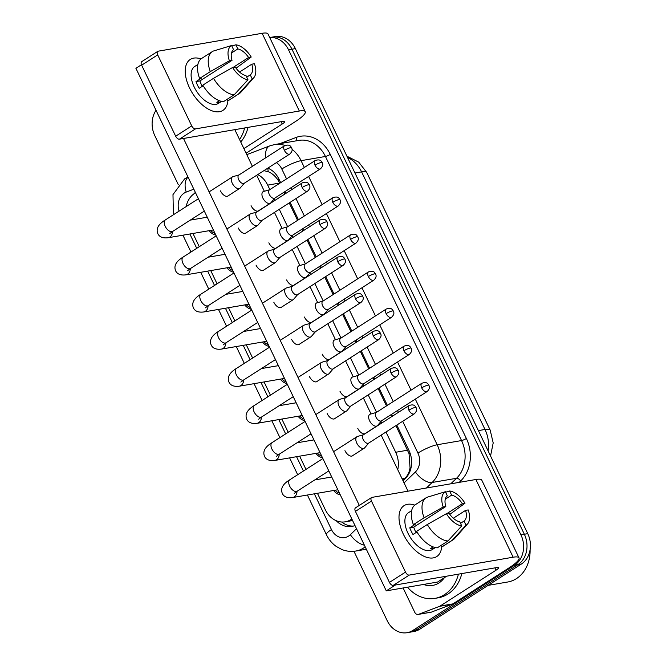 <?xml version="1.0" encoding="UTF-8"?>
<svg xmlns="http://www.w3.org/2000/svg" width="666" height="666" viewBox="0 0 666 666"><rect width="100%" height="100%" fill="white"/><g stroke="black" fill="none" stroke-linecap="round" stroke-linejoin="round"><path stroke-width="1" d="M195.554 192.799A22.694 18.59 -99.8 0 0 194.688 193.315A22.694 18.59 -99.8 0 0 186.139 206.602M279.787 183.233L277.88 179.878C275.108 175.949 271.903 173.227 268.24 171.711L263.894 170.654M402.847 480.353L404.953 478.321C407.775 475.499 409.465 471.953 410.04 467.674L409.049 453.663L395.92 425.624M391.633 416.691L390.759 414.868M386.48 405.927L378.138 388.511M373.851 379.578L372.977 377.747M368.698 368.814L360.348 351.39M356.069 342.457L355.194 340.634M350.915 331.701L342.565 314.277M338.286 305.344L337.412 303.521M333.133 294.58L324.783 277.164M320.504 268.223L319.63 266.4M315.351 257.467L307.001 240.043M302.722 231.11L301.848 229.287M297.569 220.354L289.219 202.93M284.94 193.997L284.066 192.166M269.847 189.61L267.699 185.115A22.694 18.59 -99.8 0 0 257.742 174.6M397.752 469.721A22.694 18.59 -99.8 0 0 395.696 452.264L385.98 432.001M381.701 423.06L380.96 421.511M376.548 412.304L368.198 394.88M363.919 385.947L363.178 384.39M358.766 375.191L350.416 357.767M346.137 348.834L345.388 347.277M340.984 338.07L332.634 320.654M328.355 311.713L327.605 310.165M323.193 300.957L314.851 283.533M310.572 274.6L309.823 273.043M305.411 263.836L297.069 246.42M292.79 237.487L292.041 235.93M287.629 226.723L279.287 209.307M275 200.366L274.259 198.818M317.424 493.281L325.324 509.765A22.694 18.59 -99.8 0 0 345.221 521.828A22.694 18.59 -99.8 0 0 351.839 518.989M192.949 233.475L199.284 246.695M210.731 270.587L217.066 283.808M228.513 307.7L234.848 320.929M246.295 344.822L252.63 358.042M264.077 381.934L270.413 395.163M281.86 419.047L288.195 432.276M299.642 456.168L305.977 469.388M233.591 272.194A12.854 10.531 80.2 0 1 226.964 267.79M224.658 254.379A12.854 10.531 80.2 0 1 224.817 253.879M251.382 309.315A12.854 10.531 80.2 0 1 244.747 304.911M242.441 291.492A12.854 10.531 80.2 0 1 242.607 291M269.164 346.428A12.854 10.531 80.2 0 1 262.529 342.024M260.223 328.604A12.854 10.531 80.2 0 1 260.389 328.113M286.946 383.541A12.854 10.531 80.2 0 1 280.311 379.137M278.005 365.726A12.854 10.531 80.2 0 1 278.172 365.226M304.728 420.662A12.854 10.531 80.2 0 1 298.093 416.258M295.787 402.838A12.854 10.531 80.2 0 1 295.954 402.347M322.51 457.775A12.854 10.531 80.2 0 1 315.875 453.371M313.569 439.96A12.854 10.531 80.2 0 1 313.736 439.46M340.293 494.888A12.854 10.531 80.2 0 1 333.658 490.492M331.352 477.072A12.854 10.531 80.2 0 1 331.518 476.573M215.809 235.081A12.854 10.531 80.2 0 1 209.182 230.677M206.876 217.258A12.854 10.531 80.2 0 1 207.034 216.766M269.738 37.571A22.694 18.59 80.2 0 1 288.528 49.783L520.929 534.84A22.694 18.59 80.2 0 1 514.51 565.234L412.862 630.436L416.275 629.853A22.694 18.59 80.2 0 1 410.497 632.109A22.694 18.59 80.2 0 0 416.275 629.853L517.923 564.643L416.275 629.853L419.697 629.262A22.694 18.59 80.2 0 1 413.919 631.526L407.076 632.7A22.694 18.59 80.2 0 1 387.179 620.637L353.954 551.29M520.929 534.84L524.35 534.249A22.694 18.59 80.2 0 1 517.923 564.643A22.694 18.59 80.2 0 0 524.35 534.249L291.949 49.201L524.35 534.249L527.763 533.657A22.694 18.59 80.2 0 1 521.345 564.052L419.697 629.262M269.713 37.537L272.053 37.13A22.694 18.59 80.2 0 1 291.949 49.201A22.694 18.59 80.2 0 0 272.053 37.13L275.474 36.547A22.694 18.59 80.2 0 1 295.371 48.61L527.763 533.657M195.354 192.391A22.694 18.59 -99.8 0 0 194.014 193.773M178.255 184.582L154.778 135.581A22.694 18.59 80.2 0 1 156.027 110.298M412.862 630.436A22.694 18.59 80.2 0 1 407.076 632.7M280.669 182.667L279.012 179.204A22.694 18.59 -99.8 0 0 267.824 168.132A22.694 12.854 -110.8 0 0 268.24 171.711M403.055 480.785L405.186 478.729A22.694 18.59 -99.8 0 0 408.966 450.432L396.811 425.058M392.524 416.117L391.65 414.294M387.371 405.361L379.021 387.937M374.742 379.004L373.867 377.181M369.588 368.24L361.238 350.824M356.959 341.891L356.085 340.06M351.806 331.127L343.456 313.711M339.177 304.77L338.303 302.947M334.024 294.014L325.674 276.59M321.395 267.657L320.521 265.834M316.242 256.893L307.892 239.477M303.613 230.544L302.739 228.713M298.46 219.78L290.11 202.356M285.831 193.423L284.956 191.6M336.23 520.72A22.694 18.59 -99.8 0 0 351.798 526.448A22.694 18.59 -99.8 0 0 354.978 525.541M353.488 526.057A22.694 18.59 80.2 0 1 341.708 522.019M210.548 230.444L211.638 231.41A11.347 9.291 -99.8 0 0 214.985 233.35M169.73 233.624L172.719 231.385A6.81 3.688 57.3 0 1 165.384 226.69A6.81 3.688 57.3 0 1 165.201 226.315A6.81 3.688 57.3 0 1 165.368 219.922C158.117 224.342 155.678 229.054 158.033 234.074C159.715 237.113 163.053 238.345 168.048 237.754L212.854 230.045A6.81 5.578 -99.8 0 0 213.345 229.936M233.242 176.59A6.81 3.688 57.3 0 0 233.008 176.64A6.81 3.688 57.3 0 0 232.459 176.89A6.81 3.688 57.3 0 0 232.284 183.283A6.81 3.688 57.3 0 0 239.027 188.644A6.81 3.688 57.3 0 0 239.81 188.345A6.81 3.688 57.3 0 0 240.26 187.954L244.322 183.208M284.39 150.358A4.92 2.664 57.3 0 1 284.515 145.737L238.828 175.05A4.92 2.664 57.3 0 0 238.703 179.662A4.92 2.664 57.3 0 0 243.573 183.541A4.92 2.664 57.3 0 0 244.139 183.325L289.827 154.021C293.573 150.275 291.691 148.518 291.608 147.752A4.92 0.924 -25.6 0 0 290.651 147.652A4.92 0.924 154.4 0 0 284.39 150.358A4.92 2.664 57.3 0 0 289.827 154.021M263.853 191.408A6.81 3.688 57.3 0 0 263.619 191.467A6.81 3.688 57.3 0 0 263.07 191.708A6.81 3.688 57.3 0 0 262.895 198.102A6.81 3.688 57.3 0 0 269.63 203.471A6.81 3.688 57.3 0 0 270.421 203.172A6.81 3.688 57.3 0 0 270.871 202.772L274.933 198.027M315.001 165.176A4.92 2.664 57.3 0 1 315.126 160.564L269.439 189.868A4.92 2.664 57.3 0 0 269.314 194.489A4.92 2.664 57.3 0 0 274.184 198.36A4.92 2.664 57.3 0 0 274.75 198.143L320.438 168.839C324.184 165.093 322.302 163.337 322.219 162.579A4.92 0.924 -25.6 0 0 321.262 162.471A4.92 0.924 154.4 0 0 315.001 165.176A4.92 2.664 57.3 0 0 320.438 168.839M228.33 267.557L229.42 268.523A11.347 9.291 -99.8 0 0 232.767 270.463M187.512 270.746L190.501 268.498A6.81 3.688 57.3 0 1 183.167 263.811A6.81 3.688 57.3 0 1 182.984 263.428A6.81 3.688 57.3 0 1 183.15 257.043C175.899 261.455 173.46 266.175 175.816 271.195C177.497 274.234 180.836 275.458 185.831 274.867L230.636 267.158A6.81 5.578 -99.8 0 0 231.127 267.049M251.032 213.703A6.81 3.688 57.3 0 0 250.791 213.761A6.81 3.688 57.3 0 0 250.241 214.002A6.81 3.688 57.3 0 0 250.066 220.396A6.81 3.688 57.3 0 0 256.81 225.766A6.81 3.688 57.3 0 0 257.592 225.466A6.81 3.688 57.3 0 0 258.042 225.066L262.104 220.321M302.181 187.471A4.92 2.664 57.3 0 1 302.297 182.859L256.61 212.163A4.92 2.664 57.3 0 0 256.485 216.783A4.92 2.664 57.3 0 0 261.355 220.654A4.92 2.664 57.3 0 0 261.921 220.438L307.609 191.134C311.355 187.387 309.474 185.631 309.39 184.873A4.92 0.924 -25.6 0 0 308.433 184.765A4.92 0.924 154.4 0 0 302.181 187.471A4.92 2.664 57.3 0 0 307.609 191.134M246.112 304.67L247.203 305.636A11.347 9.291 -99.8 0 0 250.549 307.575M205.294 307.858L208.291 305.619A6.81 3.688 57.3 0 1 200.957 300.924A6.81 3.688 57.3 0 1 200.766 300.549A6.81 3.688 57.3 0 1 200.941 294.156C193.689 298.568 191.242 303.288 193.598 308.308C195.28 311.347 198.618 312.57 203.621 311.988L248.426 304.279A6.81 5.578 -99.8 0 0 248.909 304.162M268.814 250.824A6.81 3.688 57.3 0 0 268.573 250.874A6.81 3.688 57.3 0 0 268.023 251.124A6.81 3.688 57.3 0 0 267.849 257.509A6.81 3.688 57.3 0 0 274.592 262.879A6.81 3.688 57.3 0 0 275.374 262.579A6.81 3.688 57.3 0 0 275.832 262.188L279.887 257.442M319.963 224.592A4.92 2.664 57.3 0 1 320.088 219.971L274.392 249.284A4.92 2.664 57.3 0 0 274.275 253.896A4.92 2.664 57.3 0 0 279.137 257.775A4.92 2.664 57.3 0 0 279.703 257.559L325.391 228.247C329.137 224.509 327.256 222.752 327.173 221.986A4.92 0.924 -25.6 0 0 326.215 221.878A4.92 0.924 154.4 0 0 319.963 224.592A4.92 2.664 57.3 0 0 325.391 228.247M263.894 341.791L264.985 342.757A11.347 9.291 -99.8 0 0 268.331 344.697M223.077 344.971L226.074 342.732A6.81 3.688 57.3 0 1 218.739 338.045A6.81 3.688 57.3 0 1 218.548 337.662A6.81 3.688 57.3 0 1 218.723 331.268C211.472 335.689 209.024 340.401 211.38 345.421C213.062 348.46 216.408 349.692 221.403 349.101L266.209 341.392A6.81 5.578 -99.8 0 0 266.691 341.283M286.596 287.937A6.81 3.688 57.3 0 0 286.355 287.995A6.81 3.688 57.3 0 0 285.806 288.236A6.81 3.688 57.3 0 0 285.639 294.63A6.81 3.688 57.3 0 0 292.374 300A6.81 3.688 57.3 0 0 293.157 299.7A6.81 3.688 57.3 0 0 293.614 299.3L297.669 294.555M337.745 261.705A4.92 2.664 57.3 0 1 337.87 257.093L292.183 286.397A4.92 2.664 57.3 0 0 292.058 291.017A4.92 2.664 57.3 0 0 296.919 294.888A4.92 2.664 57.3 0 0 297.486 294.672L343.173 265.368C346.919 261.621 345.046 259.865 344.955 259.099A4.92 0.924 -25.6 0 0 343.997 258.999A4.92 0.924 154.4 0 0 337.745 261.705A4.92 2.664 57.3 0 0 343.173 265.368M281.676 378.904L282.775 379.87A11.347 9.291 -99.8 0 0 286.114 381.809M240.859 382.093L243.856 379.845A6.81 3.688 57.3 0 1 236.522 375.158A6.81 3.688 57.3 0 1 236.33 374.783A6.81 3.688 57.3 0 1 236.505 368.39C229.254 372.802 226.806 377.522 229.162 382.542C230.844 385.581 234.191 386.804 239.186 386.222L283.991 378.504A6.81 5.578 -99.8 0 0 284.474 378.396M304.379 325.05A6.81 3.688 57.3 0 0 304.137 325.108A6.81 3.688 57.3 0 0 303.588 325.349A6.81 3.688 57.3 0 0 303.421 331.743A6.81 3.688 57.3 0 0 310.156 337.113A6.81 3.688 57.3 0 0 310.939 336.813A6.81 3.688 57.3 0 0 311.397 336.413L315.451 331.668M355.527 298.818A4.92 2.664 57.3 0 1 355.652 294.205L309.965 323.51A4.92 2.664 57.3 0 0 309.84 328.13A4.92 2.664 57.3 0 0 314.702 332.009A4.92 2.664 57.3 0 0 315.268 331.785L360.955 302.481C364.71 298.734 362.828 296.978 362.737 296.22A4.92 0.924 -25.6 0 0 361.78 296.112A4.92 0.924 154.4 0 0 355.527 298.818A4.92 2.664 57.3 0 0 360.955 302.481M281.635 228.53A6.81 3.688 57.3 0 0 281.402 228.58A6.81 3.688 57.3 0 0 280.852 228.829A6.81 3.688 57.3 0 0 280.677 235.215A6.81 3.688 57.3 0 0 287.412 240.584A6.81 3.688 57.3 0 0 288.203 240.284A6.81 3.688 57.3 0 0 288.653 239.885L292.715 235.148M332.784 202.298A4.92 2.664 57.3 0 1 332.908 197.677L287.221 226.989A4.92 2.664 57.3 0 0 287.096 231.601A4.92 2.664 57.3 0 0 291.966 235.481A4.92 2.664 57.3 0 0 292.532 235.265L338.22 205.952C341.966 202.206 340.085 200.449 340.001 199.692A4.92 0.924 -25.6 0 0 339.044 199.584A4.92 0.924 154.4 0 0 332.784 202.298A4.92 2.664 57.3 0 0 338.22 205.952M299.425 265.642A6.81 3.688 57.3 0 0 299.184 265.692A6.81 3.688 57.3 0 0 298.634 265.942A6.81 3.688 57.3 0 0 298.46 272.336A6.81 3.688 57.3 0 0 305.203 277.697A6.81 3.688 57.3 0 0 305.985 277.397A6.81 3.688 57.3 0 0 306.435 277.006L310.498 272.261M350.566 239.41A4.92 2.664 57.3 0 1 350.691 234.79L305.003 264.102A4.92 2.664 57.3 0 0 304.878 268.714A4.92 2.664 57.3 0 0 309.748 272.594A4.92 2.664 57.3 0 0 310.314 272.377L356.002 243.073C359.748 239.327 357.867 237.571 357.784 236.805A4.92 0.924 -25.6 0 0 356.826 236.705A4.92 0.924 154.4 0 0 350.566 239.41A4.92 2.664 57.3 0 0 356.002 243.073M317.207 302.755A6.81 3.688 57.3 0 0 316.966 302.814A6.81 3.688 57.3 0 0 316.417 303.055A6.81 3.688 57.3 0 0 316.242 309.449A6.81 3.688 57.3 0 0 322.985 314.818A6.81 3.688 57.3 0 0 323.768 314.519A6.81 3.688 57.3 0 0 324.217 314.119L328.28 309.374M368.356 276.523A4.92 2.664 57.3 0 1 368.481 271.911L322.785 301.215A4.92 2.664 57.3 0 0 322.66 305.836A4.92 2.664 57.3 0 0 327.53 309.707A4.92 2.664 57.3 0 0 328.097 309.49L373.784 280.186C377.53 276.44 375.649 274.683 375.566 273.926A4.92 0.924 -25.6 0 0 374.608 273.818A4.92 0.924 154.4 0 0 368.356 276.523A4.92 2.664 57.3 0 0 373.784 280.186M189.502 87.854A30.253 16.4 -122.7 0 1 200.99 58.924A30.253 16.4 -122.7 0 0 190.268 59.449A30.253 16.4 -122.7 0 0 189.502 87.854A30.253 16.4 -122.7 0 0 212.371 110.956A30.253 16.4 -122.7 0 0 227.889 100.857A30.253 16.4 -122.7 0 1 222.935 110.381A30.253 16.4 -122.7 0 1 189.502 87.854M246.104 153.205L295.055 121.803A30.253 5.678 154.4 0 0 305.236 111.672A30.253 5.678 154.4 0 0 299.35 111.014L195.463 128.896L179.412 139.186L283.3 121.312A7.567 1.424 -25.6 0 1 284.773 121.478A7.567 1.424 -25.6 0 1 282.226 124.009L243.898 148.593M305.236 111.672L267.998 33.958A30.253 5.678 154.4 0 0 262.121 33.3L158.225 51.174A3.78 2.048 57.3 0 0 157.792 51.34A3.78 2.048 57.3 0 0 157.692 54.895L141.65 65.193A3.78 2.048 -122.7 0 1 141.741 61.638L157.792 51.34M179.412 139.186A3.78 2.048 -122.7 0 1 175.674 136.205L191.725 125.907L157.692 54.895M191.725 125.907A3.78 2.048 57.3 0 0 195.463 128.896M175.674 136.205L141.65 65.193M403.28 534.049A30.253 16.4 -122.7 0 1 414.768 505.119A30.253 16.4 -122.7 0 0 404.046 505.644A30.253 16.4 -122.7 0 0 403.28 534.049A30.253 16.4 -122.7 0 0 426.148 557.151A30.253 16.4 -122.7 0 0 441.666 547.052A30.253 16.4 -122.7 0 1 436.721 556.576A30.253 16.4 -122.7 0 1 403.28 534.049M439.577 606.335A3.78 3.097 -99.8 0 0 440.068 606.085L452.897 603.879A3.78 3.097 80.2 0 1 452.405 604.129L439.577 606.335L418.614 614.31A3.78 3.097 -99.8 0 1 418.14 614.435A3.78 3.097 -99.8 0 1 414.826 612.429L403.113 587.978M452.897 603.879L508.832 567.998A30.253 5.678 154.4 0 0 519.014 557.867A30.253 5.678 154.4 0 0 513.136 557.209L409.24 575.091L393.198 585.381L497.086 567.507A7.567 1.424 -25.6 0 1 498.559 567.673A7.567 1.424 -25.6 0 1 496.012 570.204L440.068 606.085M452.405 604.129L431.443 612.104A3.78 3.097 80.2 0 1 430.969 612.229L418.14 614.435M519.014 557.867L481.784 480.153A30.253 5.678 154.4 0 0 475.899 479.495L372.011 497.369A3.78 2.048 57.3 0 0 371.57 497.535A3.78 2.048 57.3 0 0 371.478 501.09L355.428 511.388A3.78 2.048 -122.7 0 1 355.519 507.833L371.57 497.535M393.198 585.381A3.78 2.048 -122.7 0 1 389.452 582.4L405.502 572.102L371.478 501.09M405.502 572.102A3.78 2.048 57.3 0 0 409.24 575.091M389.452 582.4L355.428 511.388M248.052 127.381A37.82 30.977 80.2 0 1 240.751 142.016M244.63 127.964A37.82 30.977 80.2 0 1 239.585 139.594M458.416 574.159A37.82 30.977 80.2 0 1 444.547 594.605A37.82 30.977 80.2 0 1 434.915 598.376A37.82 30.977 80.2 0 1 407.534 587.212M461.838 573.568A37.82 30.977 80.2 0 1 447.968 594.014A37.82 30.977 80.2 0 1 438.328 597.785L434.915 598.376M530.094 549.708A34.033 27.88 80.2 0 1 516.475 578.596A34.033 27.88 80.2 0 1 507.808 581.992L488.103 585.381M444.388 577.672A24.659 20.205 80.2 0 1 438.961 582.95A24.659 20.205 80.2 0 1 423.551 584.457M365.742 433.158A6.81 3.688 -122.7 0 1 365.326 433.516A6.81 3.688 -122.7 0 1 357.8 428.446A6.81 3.688 -122.7 0 1 357.775 428.38M347.96 396.045A6.81 3.688 -122.7 0 1 347.544 396.403A6.81 3.688 -122.7 0 1 340.018 391.333A6.81 3.688 -122.7 0 1 339.985 391.267M330.178 358.932A6.81 3.688 -122.7 0 1 329.762 359.282A6.81 3.688 -122.7 0 1 322.236 354.22A6.81 3.688 -122.7 0 1 322.202 354.145M352.913 455.461A6.81 3.688 -122.7 0 1 352.497 455.81A6.81 3.688 -122.7 0 1 344.98 450.74A6.81 3.688 -122.7 0 1 344.946 450.674M335.131 418.34A6.81 3.688 -122.7 0 1 334.715 418.698A6.81 3.688 -122.7 0 1 327.189 413.628A6.81 3.688 -122.7 0 1 327.164 413.561M312.396 321.811A6.81 3.688 -122.7 0 1 311.979 322.169A6.81 3.688 -122.7 0 1 304.454 317.099A6.81 3.688 -122.7 0 1 304.42 317.033M294.613 284.698A6.81 3.688 -122.7 0 1 294.197 285.056A6.81 3.688 -122.7 0 1 286.671 279.986A6.81 3.688 -122.7 0 1 286.638 279.92M276.831 247.585A6.81 3.688 -122.7 0 1 276.415 247.935A6.81 3.688 -122.7 0 1 268.889 242.865A6.81 3.688 -122.7 0 1 268.856 242.799M299.567 344.106A6.81 3.688 -122.7 0 1 299.151 344.464A6.81 3.688 -122.7 0 1 291.625 339.394A6.81 3.688 -122.7 0 1 291.591 339.327M281.785 306.993A6.81 3.688 -122.7 0 1 281.368 307.351A6.81 3.688 -122.7 0 1 273.843 302.281A6.81 3.688 -122.7 0 1 273.809 302.214M264.002 269.88A6.81 3.688 -122.7 0 1 263.586 270.23A6.81 3.688 -122.7 0 1 256.06 265.168A6.81 3.688 -122.7 0 1 256.027 265.093M246.22 232.759A6.81 3.688 -122.7 0 1 245.804 233.117A6.81 3.688 -122.7 0 1 238.278 228.047A6.81 3.688 -122.7 0 1 238.245 227.98M317.349 381.227A6.81 3.688 -122.7 0 1 316.933 381.576A6.81 3.688 -122.7 0 1 309.407 376.515A6.81 3.688 -122.7 0 1 309.382 376.448M259.041 210.464A6.81 3.688 -122.7 0 1 258.624 210.822A6.81 3.688 -122.7 0 1 251.107 205.752A6.81 3.688 -122.7 0 1 251.074 205.686M228.438 195.646A6.81 3.688 -122.7 0 1 228.022 196.004A6.81 3.688 -122.7 0 1 220.496 190.934A6.81 3.688 -122.7 0 1 220.463 190.867M446.736 576.173L437.579 582.042L386.28 590.867L135.906 68.298L141.45 64.744M359.315 505.402L183.516 138.478M234.823 129.654L252.397 166.342M256.685 175.283L264.335 191.259M274.467 212.396L282.118 228.371M292.249 249.509L299.9 265.493M310.031 286.63L317.69 302.605M327.814 323.743L335.473 339.718M345.596 360.855L353.255 376.839M363.378 397.977L371.037 413.952M381.16 435.089L408.033 491.175M386.28 590.867L395.429 584.998M202.314 86.314A15.127 8.2 57.3 0 1 201.265 84.324A15.127 8.2 57.3 0 1 199.925 80.927L232.026 60.34A15.127 8.2 -122.7 0 1 233.558 49.659L231.585 45.538A19.664 10.656 -122.7 0 0 229.395 60.789L210.314 71.612L199.609 78.471L201.348 78.172L195.995 81.61A21.936 11.888 -122.7 0 0 197.411 84.99A21.936 11.888 -122.7 0 0 199.201 88.303L203.172 85.764M231.485 52.997L237.837 48.926A15.127 8.2 -122.7 0 1 248.585 57.492L233.133 67.399M221.57 101.374L218.448 103.38A21.936 11.888 -122.7 0 1 194.206 87.046A21.936 11.888 -122.7 0 1 194.763 66.45L197.885 64.444M219.397 100.724L216.841 102.364A21.936 11.888 -122.7 0 0 221.12 101.623L221.528 101.365M239.544 72.053L251.798 64.186L254.429 63.736A19.664 10.656 -122.7 0 1 253.754 77.764L240.901 92.233A24.958 13.528 -122.7 0 1 239.335 93.565L228.638 100.433A24.958 13.528 -122.7 0 1 227.772 100.907L238.47 94.048L252.239 78.988L250.266 74.867L246.728 77.139M227.031 99.376L227.772 100.907M223.493 101.648A24.958 13.528 -122.7 0 1 202.822 85.173L213.52 78.313L232.609 67.491L235.24 67.041A15.127 8.2 -122.7 0 0 245.987 75.608L247.96 79.729L234.199 94.78L223.493 101.648M236.047 68.19L251.215 57.035L248.585 57.492M239.335 93.565A24.958 13.528 -122.7 0 1 238.47 94.048M234.199 94.78A24.958 13.528 -122.7 0 1 213.52 78.313M237.837 48.926L235.856 44.805L231.818 46.021M235.856 44.805A19.664 10.656 -122.7 0 1 251.215 57.035M253.754 77.764A19.664 10.656 -122.7 0 1 252.239 78.988M247.96 79.729A19.664 10.656 -122.7 0 1 232.609 67.491M251.798 64.186A15.127 8.2 -122.7 0 1 250.266 74.867M199.609 78.471A24.958 13.528 -122.7 0 1 201.69 58.417L212.387 51.548A24.958 13.528 -122.7 0 1 213.253 51.074L231.585 45.538M210.314 71.612A24.958 13.528 -122.7 0 1 212.387 51.548M232.026 60.34L229.395 60.789M199.925 80.927L195.995 81.61M416.1 532.509A15.127 8.2 57.3 0 1 415.043 530.519A15.127 8.2 57.3 0 1 413.711 527.122L445.812 506.535A15.127 8.2 -122.7 0 1 447.336 495.854L445.363 491.733A19.664 10.656 -122.7 0 0 443.181 506.984L424.092 517.807L413.395 524.666L415.126 524.367L409.773 527.805A21.936 11.888 -122.7 0 0 411.197 531.185A21.936 11.888 -122.7 0 0 412.987 534.498L416.949 531.959M445.263 499.192L451.615 495.121A15.127 8.2 -122.7 0 1 462.37 503.687L446.919 513.594M435.356 547.569L432.226 549.575A21.936 11.888 -122.7 0 1 407.983 533.241A21.936 11.888 -122.7 0 1 408.541 512.645L411.663 510.639M433.183 546.919L430.627 548.559A21.936 11.888 -122.7 0 0 434.898 547.818L435.314 547.56M453.321 518.248L465.576 510.381L468.206 509.931A19.664 10.656 -122.7 0 1 467.54 523.959L454.678 538.428A24.958 13.528 -122.7 0 1 453.121 539.76L442.415 546.628A24.958 13.528 -122.7 0 1 441.55 547.102L452.247 540.243L466.017 525.183L464.044 521.062L460.506 523.334M440.817 545.571L441.55 547.102M437.279 547.843A24.958 13.528 -122.7 0 1 416.6 531.368L427.306 524.508L446.387 513.686L449.017 513.236A15.127 8.2 -122.7 0 0 459.773 521.803L461.746 525.924L447.977 540.975L437.279 547.843M449.825 514.385L464.993 503.23L462.37 503.687M453.121 539.76A24.958 13.528 -122.7 0 1 452.247 540.243M447.977 540.975A24.958 13.528 -122.7 0 1 427.306 524.508M451.615 495.121L449.642 491L445.596 492.216M449.642 491A19.664 10.656 -122.7 0 1 464.993 503.23M467.54 523.959A19.664 10.656 -122.7 0 1 466.017 525.183M461.746 525.924A19.664 10.656 -122.7 0 1 446.387 513.686M465.576 510.381A15.127 8.2 -122.7 0 1 464.044 521.062M413.395 524.666A24.958 13.528 -122.7 0 1 415.467 504.612L426.165 497.743A24.958 13.528 -122.7 0 1 427.031 497.269L445.363 491.733M424.092 517.807A24.958 13.528 -122.7 0 1 426.165 497.743M445.812 506.535L443.181 506.984M413.711 527.122L409.773 527.805M299.467 416.025L300.557 416.983A11.347 9.291 -99.8 0 0 303.896 418.931M258.641 419.205L261.638 416.966A6.81 3.688 57.3 0 1 254.304 412.271A6.81 3.688 57.3 0 1 254.112 411.896A6.81 3.688 57.3 0 1 254.287 405.502C247.036 409.923 244.589 414.635 246.944 419.655C248.634 422.694 251.973 423.917 256.968 423.335L301.773 415.626A6.81 5.578 -99.8 0 0 302.264 415.509M322.161 362.171A6.81 3.688 57.3 0 0 321.919 362.221A6.81 3.688 57.3 0 0 321.37 362.471A6.81 3.688 57.3 0 0 321.203 368.864A6.81 3.688 57.3 0 0 327.938 374.225A6.81 3.688 57.3 0 0 328.721 373.926A6.81 3.688 57.3 0 0 329.179 373.534L333.233 368.789M373.31 335.939A4.92 2.664 57.3 0 1 373.435 331.318L327.747 360.631A4.92 2.664 57.3 0 0 327.622 365.243A4.92 2.664 57.3 0 0 332.484 369.122A4.92 2.664 57.3 0 0 333.05 368.906L378.746 339.593C382.492 335.855 380.611 334.099 380.519 333.333A4.92 0.924 -25.6 0 0 379.562 333.225A4.92 0.924 154.4 0 0 373.31 335.939A4.92 2.664 57.3 0 0 378.746 339.593M317.249 453.138L318.34 454.104A11.347 9.291 -99.8 0 0 321.678 456.043M276.432 456.318L279.42 454.079A6.81 3.688 57.3 0 1 272.086 449.392A6.81 3.688 57.3 0 1 271.895 449.009A6.81 3.688 57.3 0 1 272.069 442.624C264.818 447.036 262.371 451.756 264.727 456.768C266.417 459.815 269.755 461.038 274.75 460.447L319.555 452.738A6.81 5.578 -99.8 0 0 320.046 452.63M339.943 399.284A6.81 3.688 57.3 0 0 339.702 399.342A6.81 3.688 57.3 0 0 339.161 399.583A6.81 3.688 57.3 0 0 338.986 405.977A6.81 3.688 57.3 0 0 345.721 411.347A6.81 3.688 57.3 0 0 346.511 411.047A6.81 3.688 57.3 0 0 346.961 410.647L351.015 405.902M391.092 373.052A4.92 2.664 57.3 0 1 391.217 368.44L345.529 397.744A4.92 2.664 57.3 0 0 345.404 402.364A4.92 2.664 57.3 0 0 350.266 406.235A4.92 2.664 57.3 0 0 350.84 406.019L396.528 376.715C400.274 372.968 398.393 371.212 398.301 370.454A4.92 0.924 -25.6 0 0 397.344 370.346A4.92 0.924 154.4 0 0 391.092 373.052A4.92 2.664 57.3 0 0 396.528 376.715M335.031 490.251L336.122 491.217A11.347 9.291 -99.8 0 0 339.46 493.156M294.214 493.439L297.202 491.192A6.81 3.688 57.3 0 1 289.868 486.505A6.81 3.688 57.3 0 1 289.677 486.13A6.81 3.688 57.3 0 1 289.852 479.736C282.6 484.149 280.153 488.869 282.517 493.889C284.199 496.928 287.537 498.151 292.532 497.569L337.337 489.86A6.81 5.578 -99.8 0 0 337.829 489.743M357.725 436.397A6.81 3.688 57.3 0 0 357.492 436.455A6.81 3.688 57.3 0 0 356.943 436.705A6.81 3.688 57.3 0 0 356.768 443.09A6.81 3.688 57.3 0 0 363.503 448.459A6.81 3.688 57.3 0 0 364.294 448.16A6.81 3.688 57.3 0 0 364.743 447.76L368.798 443.023M408.874 410.173A4.92 2.664 57.3 0 1 408.999 405.552L363.311 434.856A4.92 2.664 57.3 0 0 363.186 439.477A4.92 2.664 57.3 0 0 368.048 443.356A4.92 2.664 57.3 0 0 368.623 443.14L414.31 413.827C418.057 410.081 416.175 408.325 416.084 407.567A4.92 0.924 -25.6 0 0 415.134 407.459A4.92 0.924 154.4 0 0 408.874 410.173A4.92 2.664 57.3 0 0 414.31 413.827M334.99 339.876A6.81 3.688 57.3 0 0 334.748 339.926A6.81 3.688 57.3 0 0 334.199 340.176A6.81 3.688 57.3 0 0 334.032 346.561A6.81 3.688 57.3 0 0 340.767 351.931A6.81 3.688 57.3 0 0 341.55 351.631A6.81 3.688 57.3 0 0 342.008 351.24L346.062 346.495M386.138 313.644A4.92 2.664 57.3 0 1 386.263 309.024L340.576 338.336A4.92 2.664 57.3 0 0 340.451 342.948A4.92 2.664 57.3 0 0 345.313 346.828A4.92 2.664 57.3 0 0 345.879 346.611L391.566 317.299C395.313 313.561 393.44 311.805 393.348 311.039A4.92 0.924 -25.6 0 0 392.391 310.93A4.92 0.924 154.4 0 0 386.138 313.644A4.92 2.664 57.3 0 0 391.566 317.299M352.772 376.989A6.81 3.688 57.3 0 0 352.53 377.048A6.81 3.688 57.3 0 0 351.981 377.289A6.81 3.688 57.3 0 0 351.815 383.683A6.81 3.688 57.3 0 0 358.549 389.052A6.81 3.688 57.3 0 0 359.332 388.753A6.81 3.688 57.3 0 0 359.79 388.353L363.844 383.608M403.921 350.757A4.92 2.664 57.3 0 1 404.046 346.145L358.358 375.449A4.92 2.664 57.3 0 0 358.233 380.07A4.92 2.664 57.3 0 0 363.095 383.941A4.92 2.664 57.3 0 0 363.661 383.724L409.349 354.42C413.103 350.674 411.222 348.917 411.13 348.151A4.92 0.924 -25.6 0 0 410.173 348.052A4.92 0.924 154.4 0 0 403.921 350.757A4.92 2.664 57.3 0 0 409.349 354.42M370.554 414.102A6.81 3.688 57.3 0 0 370.313 414.16A6.81 3.688 57.3 0 0 369.763 414.402A6.81 3.688 57.3 0 0 369.597 420.795A6.81 3.688 57.3 0 0 376.332 426.165A6.81 3.688 57.3 0 0 377.114 425.865A6.81 3.688 57.3 0 0 377.572 425.466L381.626 420.721M421.703 387.87A4.92 2.664 57.3 0 1 421.828 383.258L376.14 412.562A4.92 2.664 57.3 0 0 376.015 417.182A4.92 2.664 57.3 0 0 380.877 421.062A4.92 2.664 57.3 0 0 381.443 420.837L427.139 391.533C430.885 387.787 429.004 386.03 428.912 385.273A4.92 0.924 -25.6 0 0 427.955 385.164A4.92 0.924 154.4 0 0 421.703 387.87A4.92 2.664 57.3 0 0 427.139 391.533M279.004 179.187A22.694 4.262 154.4 0 0 277.88 179.878M410.048 453.047A22.694 4.262 154.4 0 0 409.049 453.663M410.864 468.581A22.694 11.372 -134 0 1 410.04 467.674M279.695 183.05L267.699 185.115M407.692 450.199L395.696 452.264M404.953 478.321L402.114 478.812M490.159 430.036A26.474 4.97 154.4 0 0 485.006 429.47L361.588 171.87A26.474 4.97 -25.6 0 1 366.733 172.444L490.159 430.036L493.198 442.923L490.542 455.96M488.111 450.89A30.253 24.784 -99.8 0 0 485.006 429.47L478.388 430.602M354.97 173.01L361.588 171.87A30.253 24.784 -99.8 0 0 347.527 157.476M295.371 48.61L288.528 49.783M521.345 564.052L514.51 565.234M193.823 189.177L186.197 192.083A15.127 12.388 -99.8 0 0 184.241 193.065A15.127 12.388 -99.8 0 0 179.079 211.13M314.344 493.814L331.468 529.553A15.127 12.388 -99.8 0 0 348.593 536.088A15.127 12.388 -99.8 0 0 350.349 534.698L356.518 528.746M365.193 546.861A30.253 24.784 80.2 0 1 363.561 548.018A30.253 24.784 80.2 0 1 355.852 551.032L366.325 549.234M364.377 545.163A15.127 7.584 -134 0 1 350.349 534.698M279.803 143.673L296.129 137.454A34.033 27.88 80.2 0 1 330.253 154.387L466.367 438.478A34.033 27.88 80.2 0 1 460.697 480.927L459.199 482.367M292.058 149.309A30.253 24.784 80.2 0 1 301.065 160.664L325.441 156.468A30.253 24.784 -99.8 0 0 298.909 140.384L274.542 144.572A30.253 24.784 80.2 0 1 284.998 145.471M415.318 399.117L437.179 444.755A30.253 24.784 80.2 0 1 432.142 482.484L456.51 478.296A30.253 24.784 -99.8 0 0 461.555 440.559L325.441 156.468A3.78 0.708 154.4 0 0 330.253 154.387M404.071 482.892L415.409 471.953A15.127 7.584 -134 0 0 432.142 482.484L426.415 488.012M450.782 483.816L456.51 478.296A3.78 1.898 46 0 1 460.697 480.927M415.409 471.953A15.127 12.388 -99.8 0 0 417.932 453.088A15.127 2.839 -25.6 0 1 437.179 444.755L461.555 440.559A3.78 0.708 154.4 0 0 466.367 438.478M286.555 178.888L281.818 168.998A15.127 2.839 -25.6 0 1 301.065 160.664L304.337 167.482M308.616 176.423L322.119 204.604M326.398 213.536L339.901 241.716M344.18 250.649L357.684 278.829M361.971 287.77L375.466 315.95M379.753 324.883L393.256 353.063M397.535 361.996L411.039 390.176M189.868 233.999L196.728 248.335M207.65 271.12L214.51 285.448M225.433 308.233L232.301 322.56M243.215 345.346L250.083 359.682M260.997 382.467L267.865 396.794M278.779 419.58L285.647 433.907M296.561 456.693L303.43 471.028M417.932 453.088L402.689 421.278M398.41 412.346L397.535 410.522M393.256 401.581L384.906 384.165M380.627 375.233L379.753 373.401M375.474 364.469L367.124 347.044M362.845 338.112L361.971 336.288M357.692 327.356L349.342 309.931M345.063 300.999L344.189 299.176M339.91 290.234L331.56 272.819M327.281 263.878L326.407 262.054M322.128 253.122L313.778 235.697M309.499 226.765L308.624 224.941M304.337 216.009L295.995 198.585M291.716 189.652L290.842 187.82M281.818 168.998A15.127 12.388 -99.8 0 0 276.365 162.654M295.937 140.892A3.78 2.14 69.2 0 0 296.129 137.454M265.801 157.75A15.127 8.566 -110.8 0 1 269.83 145.862L246.786 154.629M307.401 495.005L326.382 534.615A15.127 2.839 -25.6 0 1 331.468 529.553M186.197 192.083A15.127 8.566 -110.8 0 1 188.078 177.198M168.048 237.754A6.81 5.578 -99.8 0 0 169.788 237.079A6.81 5.578 -99.8 0 0 172.511 231.518M185.831 274.867A6.81 5.578 -99.8 0 0 187.571 274.192A6.81 5.578 -99.8 0 0 190.293 268.631M203.621 311.988A6.81 5.578 -99.8 0 0 205.353 311.305A6.81 5.578 -99.8 0 0 208.075 305.752M221.403 349.101A6.81 5.578 -99.8 0 0 223.135 348.426A6.81 5.578 -99.8 0 0 225.857 342.865M239.186 386.222A6.81 5.578 -99.8 0 0 240.917 385.539A6.81 5.578 -99.8 0 0 243.648 379.986M299.35 111.014L262.121 33.3M282.226 124.009L281.119 121.687M513.136 557.209L475.899 479.495M496.012 570.204L494.896 567.882M418.614 614.31L431.443 612.104M256.968 423.335A6.81 5.578 -99.8 0 0 258.699 422.652A6.81 5.578 -99.8 0 0 261.43 417.099M274.75 460.447A6.81 5.578 -99.8 0 0 276.482 459.773A6.81 5.578 -99.8 0 0 279.212 454.212M292.532 497.569A6.81 5.578 -99.8 0 0 294.264 496.886A6.81 5.578 -99.8 0 0 296.994 491.333M352.589 520.562L345.221 521.828M366.733 172.444L358.716 162.146L346.919 156.202M188.003 177.039L184.624 178.863L172.985 194.597L173.393 214.777M274.542 144.572L269.83 145.862M326.382 534.615C328.696 539.435 331.968 543.364 336.197 546.411L341.849 549.5C346.403 551.315 351.065 551.831 355.852 551.032M182.917 235.198L190.984 252.023M200.707 272.311L208.766 289.136M218.49 309.432L226.548 326.248M236.272 346.545L244.33 363.37M254.054 383.658L262.113 400.482M271.836 420.779L279.895 437.595M289.618 457.892L297.677 474.716M284.515 145.737C289.993 143.914 290.609 146.47 291.608 147.752M172.719 231.385L204.329 211.105M227.522 196.229L239.81 188.345M207.243 217.199L190.293 220.113M165.368 219.922L198.401 198.734M209.099 191.875L232.459 176.89M239.011 174.933L233.008 176.64M315.126 160.564C320.604 158.733 321.22 161.289 322.219 162.579M258.133 211.047L270.421 203.172M269.622 189.752L263.619 191.467M302.297 182.859C307.775 181.027 308.391 183.591 309.39 184.873M190.501 268.498L222.111 248.227M245.304 233.35L257.592 225.466M225.025 254.312L208.075 257.226M183.15 257.043L216.184 235.856M226.881 228.987L250.241 214.002M256.793 212.046L250.791 213.761M320.088 219.971C325.557 218.148 326.173 220.704 327.173 221.986M208.291 305.619L239.893 285.339M263.087 270.463L275.374 262.579M242.807 291.425L225.857 294.347M200.941 294.156L233.966 272.968M244.663 266.109L268.023 251.124M274.575 249.167L268.573 250.874M337.87 257.093C343.34 255.261 343.956 257.817 344.955 259.099M226.074 342.732L257.675 322.461M280.869 307.575L293.157 299.7M260.589 328.546L243.639 331.46M218.723 331.268L251.748 310.081M262.446 303.221L285.806 288.236M292.357 286.28L286.355 287.995M355.652 294.205C361.122 292.382 361.738 294.938 362.737 296.22M243.856 379.845L275.458 359.573M298.651 344.697L310.939 336.813M278.371 365.659L261.422 368.581M236.505 368.39L269.53 347.202M280.228 340.334L303.588 325.349M310.148 323.393L304.137 325.108M332.908 197.677C338.386 195.854 339.002 198.41 340.001 199.692M275.915 248.168L288.203 240.284M287.404 226.873L281.402 228.58M350.691 234.79C356.168 232.967 356.785 235.523 357.784 236.805M293.698 285.281L305.985 277.397M305.186 263.986L299.184 265.692M368.481 271.911C373.951 270.08 374.567 272.644 375.566 273.926M311.48 322.402L323.768 314.519M322.968 301.099L316.966 302.814M373.435 331.318C378.904 329.495 379.528 332.051 380.519 333.333M261.638 416.966L293.24 396.686M316.442 381.809L328.721 373.926M296.162 402.78L279.204 405.694M254.287 405.502L287.312 384.315M298.018 377.455L321.37 362.471M327.93 360.514L321.919 362.221M391.217 368.44C396.686 366.608 397.311 369.164 398.301 370.454M279.42 454.079L311.022 433.807M334.224 418.922L346.511 411.047M313.944 439.893L296.986 442.807M272.069 442.624L305.095 421.436M315.801 414.568L339.161 399.583M345.712 397.627L339.702 399.342M408.999 405.552C414.468 403.729 415.093 406.285 416.084 407.567M297.202 491.192L328.804 470.92M352.006 456.043L364.294 448.16M331.726 477.006L314.768 479.928M289.852 479.736L322.877 458.549M333.583 451.681L356.943 436.705M363.494 434.74L357.492 436.455M386.263 309.024C391.733 307.201 392.349 309.757 393.348 311.039M329.262 359.515L341.55 351.631M340.751 338.22L334.748 339.926M404.046 346.145C409.515 344.314 410.131 346.869 411.13 348.151M347.044 396.628L359.332 388.753M358.533 375.333L352.53 377.048M421.828 383.258C427.297 381.435 427.922 383.991 428.912 385.273M364.835 433.749L377.114 425.865M376.323 412.445L370.313 414.16"/></g></svg>
